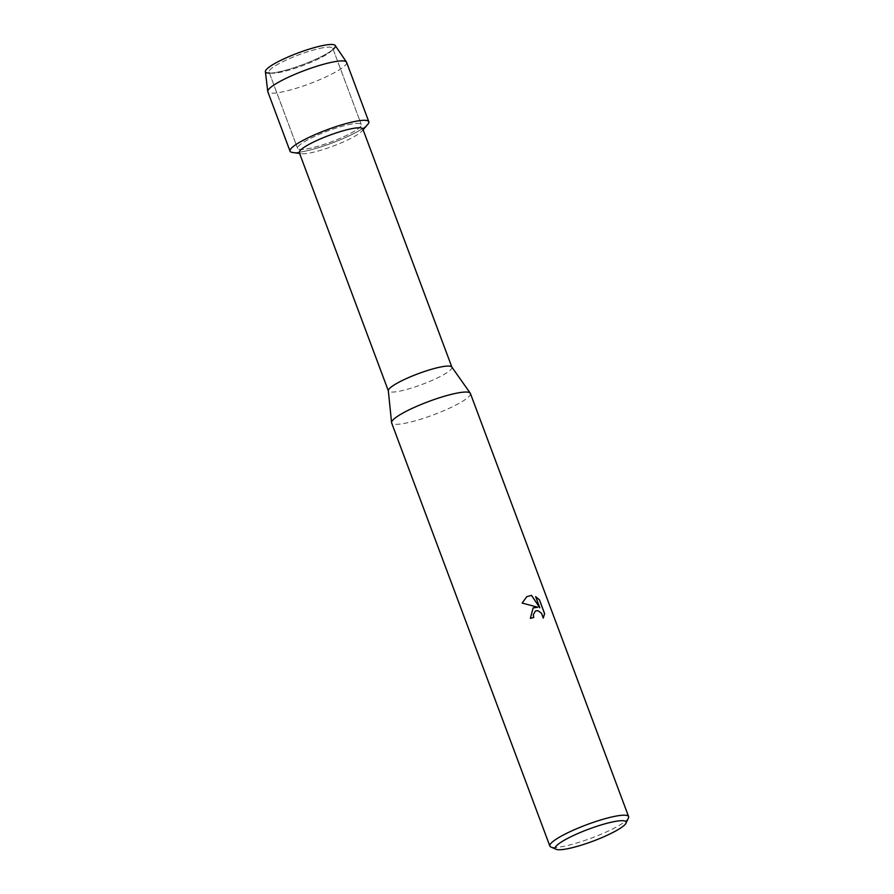 <?xml version="1.0" encoding="UTF-8"?>
<svg xmlns="http://www.w3.org/2000/svg" width="894" height="894" viewBox="0 0 894 894"><rect width="100%" height="100%" fill="white"/><g stroke="black" fill="none" stroke-linecap="round" stroke-linejoin="round"><path stroke-width="0.67" stroke-dasharray="4.47 3.35" d="M319.616 48.455A34.006 5.733 -20.5 0 1 332.758 48.254A34.006 5.733 -20.5 0 1 331.082 51.226A34.006 5.733 -20.5 0 1 282.191 71.878A34.006 5.733 -20.5 0 1 272.268 73.219A34.006 5.733 -20.5 0 1 269.06 72.079A34.006 5.733 -20.5 0 1 285.51 60.39A34.006 5.733 -20.5 0 1 319.616 48.455A34.006 5.733 -20.5 0 1 332.758 48.254A34.006 5.733 -20.5 0 1 331.082 51.226A34.006 5.733 -20.5 0 1 282.191 71.878A34.006 5.733 -20.5 0 1 272.268 73.219A34.006 5.733 -20.5 0 1 269.06 72.079A34.006 5.733 -20.5 0 1 285.51 60.39A34.006 5.733 -20.5 0 1 319.616 48.455M335.228 45.505A37.313 6.292 -20.5 0 1 333.518 49.002A37.313 6.292 -20.5 0 1 279.867 71.665A37.313 6.292 -20.5 0 1 268.971 73.129A37.313 6.292 -20.5 0 1 265.384 71.621M348.135 124.735A34.006 5.733 -20.5 0 1 361.277 124.534A34.006 5.733 -20.5 0 1 344.827 136.223A34.006 5.733 -20.5 0 1 310.71 148.158A34.006 5.733 -20.5 0 1 297.579 148.348A34.006 5.733 -20.5 0 1 314.029 136.67A34.006 5.733 -20.5 0 1 348.135 124.735A34.006 5.733 -20.5 0 1 361.277 124.534A34.006 5.733 -20.5 0 1 344.827 136.223A34.006 5.733 -20.5 0 1 310.71 148.158A34.006 5.733 -20.5 0 1 297.579 148.348A34.006 5.733 -20.5 0 1 314.029 136.67A34.006 5.733 -20.5 0 1 348.135 124.735M362.796 128.915A33.905 5.71 -20.5 0 1 361.969 131.027A33.905 5.71 -20.5 0 1 312.397 152.472A33.905 5.71 -20.5 0 1 301.312 153.712A33.905 5.71 -20.5 0 1 299.3 152.662M367.78 124.344A42.052 7.085 -20.5 0 1 306.284 150.93A42.052 7.085 -20.5 0 1 292.539 152.472M451.772 366.976A33.905 5.71 -20.5 0 1 451.895 367.199A33.905 5.71 -20.5 0 1 435.49 378.855A33.905 5.71 -20.5 0 1 401.484 390.756A33.905 5.71 -20.5 0 1 388.387 390.946A33.905 5.71 -20.5 0 1 388.331 390.7M470.412 393.472A42.052 7.085 -20.5 0 1 450.073 407.91A42.052 7.085 -20.5 0 1 407.887 422.683A42.052 7.085 -20.5 0 1 391.639 422.918M628.46 817.965A42.052 7.085 -20.5 0 1 566.103 845.825A42.052 7.085 -20.5 0 1 550.849 846.987M533.081 607.909L530.321 618.413A41.94 7.063 -20.5 0 1 533.696 617.519L533.684 617.497M535.238 611.228L538.177 610.87L539.998 611.82L542.658 615.564L543.228 618.089M526.801 596.644L522.085 603.104L537.719 607.261M535.674 596.7L539.752 607.808M333.518 49.002L331.082 51.226L333.518 49.002A37.313 6.292 -20.5 0 1 279.867 71.665A37.313 6.292 -20.5 0 1 268.971 73.129L272.268 73.219L268.971 73.129M346.604 62.323A42.052 7.085 -20.5 0 1 326.265 76.772A42.052 7.085 -20.5 0 1 284.08 91.534A42.052 7.085 -20.5 0 1 267.831 91.769M368.809 121.718A42.052 7.085 -20.5 0 1 348.47 136.167A42.052 7.085 -20.5 0 1 306.284 150.93A42.052 7.085 -20.5 0 1 290.036 151.175M332.758 48.254L361.277 124.534L332.758 48.254M361.969 131.027L363.109 129.731M301.312 153.712L299.602 153.466M269.06 72.079L297.579 148.348L269.06 72.079"/><path stroke-width="1.34" d="M268.971 73.129A37.313 6.292 -20.5 0 1 277.822 61.854A37.313 6.292 -20.5 0 1 320.935 45.952A37.313 6.292 -20.5 0 1 333.518 49.002M388.342 390.834L299.3 152.662A33.905 5.71 -20.5 0 1 315.694 141.017A33.905 5.71 -20.5 0 1 349.699 129.105A33.905 5.71 -20.5 0 1 362.796 128.915L451.85 367.088M299.602 153.466L292.539 152.472A42.052 7.085 -20.5 0 1 305.424 139.14A42.052 7.085 -20.5 0 1 352.56 121.964A42.052 7.085 -20.5 0 1 367.78 124.344L363.109 129.731M556.146 849.3L550.849 846.987A42.052 7.085 -20.5 0 1 549.855 846.059L391.639 422.918A42.052 7.085 -20.5 0 1 391.572 422.605L388.331 390.7A33.905 5.71 -20.5 0 1 405.407 379.011A33.905 5.71 -20.5 0 1 438.798 367.4A33.905 5.71 -20.5 0 1 451.772 366.976L470.266 393.192A42.052 7.085 -20.5 0 1 470.412 393.472L628.616 816.613A42.052 7.085 -20.5 0 1 628.46 817.965L625.99 823.184A37.839 6.381 -20.5 0 1 569.858 848.261A37.839 6.381 -20.5 0 1 556.146 849.3A37.839 6.381 -20.5 0 1 570.942 836.717A37.839 6.381 -20.5 0 1 611.507 822.178A37.839 6.381 -20.5 0 1 625.99 823.184M391.572 422.605A42.052 7.085 -20.5 0 1 412.749 408.111A42.052 7.085 -20.5 0 1 454.163 393.706A42.052 7.085 -20.5 0 1 470.266 393.192M535.64 596.611L539.473 599.885L544.625 613.664L543.228 618.089L541.619 613.44L538.233 610.837L536.389 610.758L535.271 611.205L533.327 614.815L533.752 617.486A42.052 7.085 159.5 0 0 530.377 618.38L533.126 607.875L537.775 607.216L522.141 603.07L526.801 596.656L531.528 595.37L539.808 607.775L535.64 596.6M549.855 846.059A42.052 7.085 -20.5 0 1 570.193 831.621A42.052 7.085 -20.5 0 1 612.368 816.848A42.052 7.085 -20.5 0 1 628.616 816.613M533.684 617.497L533.271 614.849L535.271 611.205M543.228 618.045L544.569 613.709L539.473 599.885M533.081 607.909L537.775 607.216M539.417 599.93L535.674 596.7M539.808 607.775L531.461 595.404L526.756 596.678M267.764 91.49L265.384 71.621A37.313 6.292 -20.5 0 1 284.124 58.758A37.313 6.292 -20.5 0 1 320.935 45.952A37.313 6.292 -20.5 0 1 335.228 45.505L346.47 62.066A42.052 7.085 -20.5 0 1 346.604 62.323L368.809 121.718A42.052 7.085 -20.5 0 0 352.56 121.964A42.052 7.085 -20.5 0 0 310.386 136.726A42.052 7.085 -20.5 0 0 290.036 151.175L267.831 91.769A42.052 7.085 -20.5 0 1 267.764 91.49A42.052 7.085 -20.5 0 1 288.885 76.996A42.052 7.085 -20.5 0 1 330.355 62.558A42.052 7.085 -20.5 0 1 346.47 62.066"/></g></svg>
